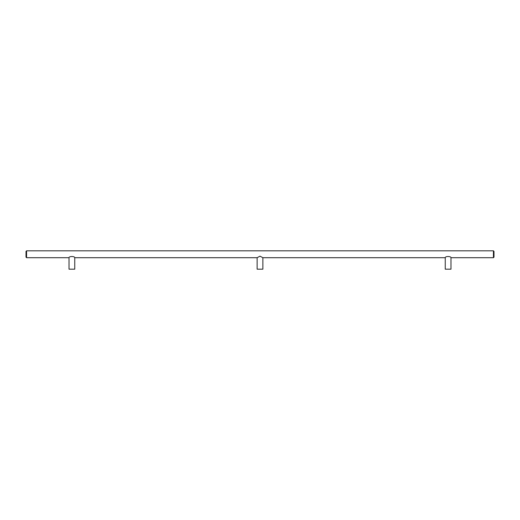 <?xml version="1.0" encoding="UTF-8"?>
<svg xmlns="http://www.w3.org/2000/svg" width="520" height="520" viewBox="0 0 520 520"><rect width="100%" height="100%" fill="white"/><g stroke="black" fill="none" stroke-linecap="round" stroke-linejoin="round"><path stroke-width="0.78" d="M26.572 257.706L26 257.133L26 251.394L26.572 250.822L493.428 250.822L494 251.394L494 257.133L493.428 257.706L450.983 257.706L450.983 269.178L445.25 269.178L445.25 257.706L262.867 257.706L260 256.165L257.133 257.706L74.75 257.706L74.75 269.178L69.017 269.178L69.017 257.706L26.572 257.706L26.572 250.822M262.867 257.706L262.867 269.178L257.133 269.178L257.133 257.706M493.428 257.706L493.428 250.822M450.983 257.706C451.12 256.132 445.113 256.132 445.25 257.706M74.75 257.706C74.886 256.132 68.88 256.132 69.017 257.706"/></g></svg>
